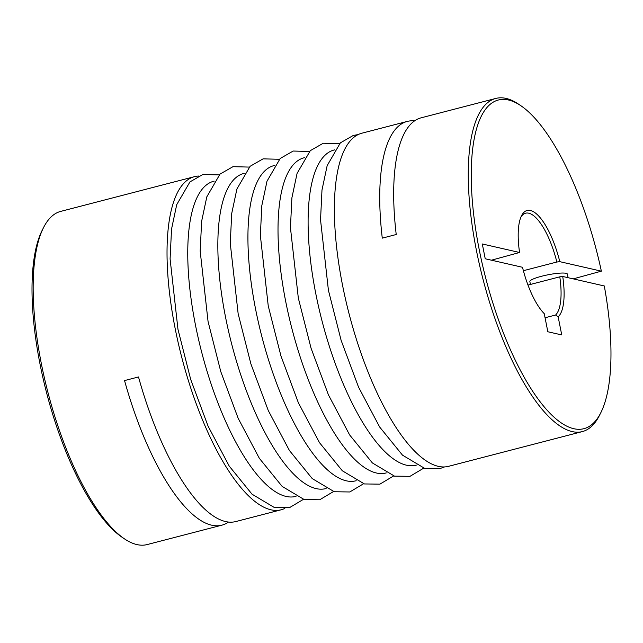 <?xml version="1.0" encoding="UTF-8"?>
<svg xmlns="http://www.w3.org/2000/svg" width="643" height="643" viewBox="0 0 643 643"><rect width="100%" height="100%" fill="white"/><g stroke="black" fill="none" stroke-linecap="round" stroke-linejoin="round"><path stroke-width="0.96" d="M558.156 316.846L555.6 315.022A53.546 17.996 -104.6 0 0 559.796 276.828L562.729 276.474A55.837 18.768 -104.6 0 1 558.156 316.846L561.741 334.931L547.836 331.756L544.251 313.671A55.837 18.768 -104.6 0 1 522.502 267.287L485.232 258.775L482.298 243.97L519.568 252.482L491.437 260.198M284.825 508.412A172.107 57.846 -104.6 0 1 281.071 509.811L235.74 521.577A172.107 57.846 -104.6 0 1 138.502 376.959L124.549 380.576A172.107 57.846 -104.6 0 0 221.795 525.194L147.183 544.565A172.107 57.846 -104.6 0 1 124.356 538.786A172.107 57.846 -104.6 0 1 41.353 363.689A172.107 57.846 -104.6 0 1 43.563 227.55A172.107 57.846 -104.6 0 1 60.691 211.394L194.572 176.64A172.107 57.846 -104.6 0 1 198.534 176.037M530.435 284.447L529.856 281.538A19.121 3.094 -11.2 0 1 548.013 274.794A19.121 3.094 -11.2 0 1 567.375 274.111L568.082 277.696M520.943 217.029A53.546 17.996 -104.6 0 1 525.604 213.195A53.546 17.996 -104.6 0 1 556.862 262.014L559.796 261.661L601.366 271.161L573.226 278.869M556.862 262.014L523.386 270.703M559.796 276.828L527.991 285.082M562.729 276.474L604.299 285.966A169.808 57.074 -104.6 0 1 600.723 412.902A169.808 57.074 -104.6 0 1 485.907 278.821A169.808 57.074 -104.6 0 1 520.999 105.814A169.808 57.074 -104.6 0 1 601.366 271.161M414.566 120.916A172.107 57.846 75.4 0 0 407.252 121.423A172.107 57.846 75.4 0 0 382.28 238.135L396.225 234.518A172.107 57.846 -104.6 0 1 421.197 117.806L495.809 98.435A172.107 57.846 -104.6 0 1 518.636 104.214L520.999 105.814M281.071 509.811A172.107 57.846 -104.6 0 1 175.242 328.935A172.107 57.846 -104.6 0 1 194.572 176.64M228.434 522.084A172.107 57.846 -104.6 0 1 221.795 525.194M600.723 412.902L599.437 415.45A172.107 57.846 -104.6 0 1 582.309 431.606L448.42 466.36A172.107 57.846 -104.6 0 1 342.59 285.484A172.107 57.846 -104.6 0 1 361.929 133.189L407.252 121.423M582.309 431.606A172.107 57.846 -104.6 0 1 476.479 250.73A172.107 57.846 -104.6 0 1 495.809 98.435M519.568 252.482A55.837 18.768 -104.6 0 1 521.561 215.67A55.837 18.768 -104.6 0 1 559.796 261.661M124.356 538.786L121.993 537.186A169.808 57.074 -104.6 0 1 46.609 392.865A169.808 57.074 -104.6 0 1 42.277 230.098L43.563 227.55M555.6 315.022L545.063 317.755M416.375 465.098A162.832 54.727 -104.6 0 1 315.874 294.068A162.832 54.727 -104.6 0 1 334.545 149.891M386.29 472.902A162.832 54.727 -104.6 0 1 285.789 301.88A162.832 54.727 -104.6 0 1 304.46 157.696M356.198 480.715A162.832 54.727 -104.6 0 1 255.697 309.693A162.832 54.727 -104.6 0 1 274.368 165.508M326.114 488.527A162.832 54.727 -104.6 0 1 225.613 317.505A162.832 54.727 -104.6 0 1 244.284 173.321M296.021 496.34A162.832 54.727 -104.6 0 1 195.52 325.31A162.832 54.727 -104.6 0 1 214.191 181.133M358.175 134.588L353.353 135.416L340.372 142.859L327.166 165.613L321.982 190.063L320.536 219.874L328.412 290.25L341.136 340.388L358.521 387.078L379.683 427.056L402.494 455.148L424.573 468.321L440.069 468.53L444.458 466.963M339.56 143.654L323.26 143.228L310.288 150.671L297.074 173.417L291.89 197.875L290.443 227.678L298.32 298.063L311.051 348.201L328.436 394.882L349.591 434.869L372.41 462.96L394.489 476.133L409.977 476.342L423.793 468.096M309.476 151.467L293.176 151.041L280.195 158.475L266.99 181.23L261.805 205.688L260.359 235.491L268.235 305.875L280.959 356.013L298.344 402.695L319.507 442.681L342.317 470.772L364.396 483.946L379.892 484.155L393.701 475.908M279.384 159.279L263.083 158.853L250.111 166.288L236.897 189.042L231.713 213.5L230.266 243.303L238.143 313.688L250.874 363.825L268.26 410.507L289.414 450.486L312.233 478.585L334.304 491.75L349.8 491.967L363.616 483.721M249.299 167.092L232.999 166.666L220.019 174.1L206.805 196.854L201.629 221.313L200.182 251.116L208.059 321.5L220.782 371.638L238.167 418.32L259.33 458.298L282.14 486.397L304.219 499.563L319.716 499.772L333.524 491.533M219.207 174.904L202.907 174.478L189.934 181.913L176.721 204.667L171.536 229.117L170.09 258.928L177.966 329.312L190.698 379.45L208.075 426.132L229.238 466.111L252.048 494.202L274.127 507.375L289.623 507.584L303.432 499.346"/></g></svg>
